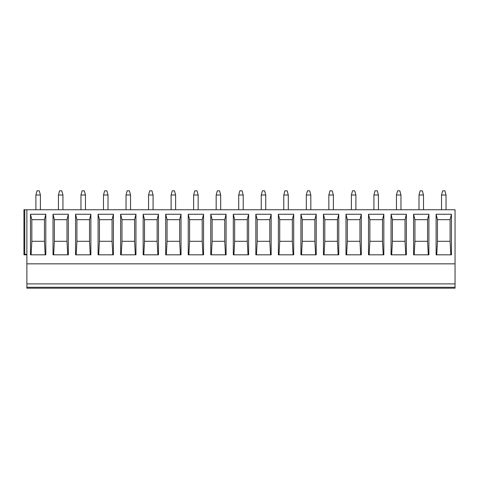 <?xml version="1.0" encoding="UTF-8"?>
<svg xmlns="http://www.w3.org/2000/svg" width="479" height="479" viewBox="0 0 479 479"><rect width="100%" height="100%" fill="white"/><g stroke="black" fill="none" stroke-linecap="round" stroke-linejoin="round"><path stroke-width="0.72" d="M26.878 254.822L24.758 254.822L24.758 254.373L23.95 254.373L23.95 209.754L26.878 209.754L26.878 288.178L455.05 288.178L455.05 283.897L26.878 283.897M24.758 254.822L23.95 254.822L23.95 254.373M26.878 263.839L455.05 263.839L455.05 283.897M26.878 209.754L455.05 209.754L455.05 263.839M451.446 214.263L451.446 254.822L436.118 254.822L436.118 214.263L451.446 214.263L450.092 219.669L450.092 241.302L437.471 241.302L436.734 254.822M428.909 214.263L428.909 254.822L413.587 254.822L413.587 214.263L428.909 214.263L427.555 219.669L427.555 241.302L414.94 241.302L414.197 254.822M406.372 214.263L406.372 254.822L391.05 254.822L391.05 214.263L406.372 214.263L405.024 219.669L405.024 241.302L392.403 241.302L391.666 254.822M383.841 214.263L383.841 254.822L368.513 254.822L368.513 214.263L383.841 214.263L382.487 219.669L382.487 241.302L369.866 241.302L369.129 254.822M361.304 214.263L361.304 254.822L345.982 254.822L345.982 214.263L361.304 214.263L359.951 219.669L359.951 241.302L347.329 241.302L346.592 254.822M338.767 214.263L338.767 254.822L323.445 254.822L323.445 214.263L338.767 214.263L337.414 219.669L337.414 241.302L324.798 241.302L324.061 254.822M316.23 214.263L316.23 254.822L300.908 254.822L300.908 214.263L316.23 214.263L314.883 219.669L314.883 241.302L302.261 241.302L301.525 254.822M293.699 214.263L293.699 254.822L278.371 254.822L278.371 214.263L293.699 214.263L292.346 219.669L292.346 241.302L279.724 241.302L278.988 254.822M271.162 214.263L271.162 254.822L255.84 254.822L255.84 214.263L271.162 214.263L269.809 219.669L269.809 241.302L257.193 241.302L256.451 254.822M248.625 214.263L248.625 254.822L233.303 254.822L233.303 214.263L248.625 214.263L247.272 219.669L247.272 241.302L234.656 241.302L233.92 254.822M226.094 214.263L226.094 254.822L210.766 254.822L210.766 214.263L226.094 214.263L224.741 219.669L224.741 241.302L212.119 241.302L211.383 254.822M203.557 214.263L203.557 254.822L188.235 254.822L188.235 214.263L203.557 214.263L202.204 219.669L202.204 241.302L189.582 241.302L188.846 254.822M181.02 214.263L181.02 254.822L165.698 254.822L165.698 214.263L181.02 214.263L179.667 219.669L179.667 241.302L167.051 241.302L166.309 254.822M158.483 214.263L158.483 254.822L143.161 254.822L143.161 214.263L158.483 214.263L157.136 219.669L157.136 241.302L144.514 241.302L143.778 254.822M135.952 214.263L135.952 254.822L120.624 254.822L120.624 214.263L135.952 214.263L134.599 219.669L134.599 241.302L121.977 241.302L121.241 254.822M113.415 214.263L113.415 254.822L98.093 254.822L98.093 214.263L113.415 214.263L112.062 219.669L112.062 241.302L99.44 241.302L98.704 254.822M90.878 214.263L90.878 254.822L75.556 254.822L75.556 214.263L90.878 214.263L89.525 219.669L89.525 241.302L76.909 241.302L76.173 254.822M68.347 214.263L68.347 254.822L53.019 254.822L53.019 214.263L68.347 214.263L66.994 219.669L66.994 241.302L54.372 241.302L53.636 254.822M45.81 214.263L45.81 254.822L30.482 254.822L30.482 214.263L45.81 214.263L44.457 219.669L44.457 241.302L31.836 241.302L31.099 254.822M24.758 209.754L24.758 254.373L26.878 254.373M446.039 209.754L446.039 195.013L444.907 190.822L442.656 190.822L441.53 195.013L441.53 209.754M446.039 195.013L441.53 195.013M423.502 209.754L423.502 195.013L422.376 190.822L420.119 190.822L418.993 195.013L418.993 209.754M423.502 195.013L418.993 195.013M400.965 209.754L400.965 195.013L399.839 190.822L397.588 190.822L396.456 195.013L396.456 209.754M400.965 195.013L396.456 195.013M378.428 209.754L378.428 195.013L377.302 190.822L375.051 190.822L373.925 195.013L373.925 209.754M378.428 195.013L373.925 195.013M355.897 209.754L355.897 195.013L354.765 190.822L352.514 190.822L351.388 195.013L351.388 209.754M355.897 195.013L351.388 195.013M333.36 209.754L333.36 195.013L332.234 190.822L329.977 190.822L328.851 195.013L328.851 209.754M333.36 195.013L328.851 195.013M310.823 209.754L310.823 195.013L309.697 190.822L307.446 190.822L306.315 195.013L306.315 209.754M310.823 195.013L306.315 195.013M288.286 209.754L288.286 195.013L287.161 190.822L284.909 190.822L283.784 195.013L283.784 209.754M288.286 195.013L283.784 195.013M265.755 209.754L265.755 195.013L264.63 190.822L262.372 190.822L261.247 195.013L261.247 209.754M265.755 195.013L261.247 195.013M243.218 209.754L243.218 195.013L242.093 190.822L239.835 190.822L238.71 195.013L238.71 209.754M243.218 195.013L238.71 195.013M220.681 209.754L220.681 195.013L219.556 190.822L217.304 190.822L216.179 195.013L216.179 209.754M220.681 195.013L216.179 195.013M198.15 209.754L198.15 195.013L197.019 190.822L194.767 190.822L193.642 195.013L193.642 209.754M198.15 195.013L193.642 195.013M175.613 209.754L175.613 195.013L174.488 190.822L172.23 190.822L171.105 195.013L171.105 209.754M175.613 195.013L171.105 195.013M153.076 209.754L153.076 195.013L151.951 190.822L149.699 190.822L148.568 195.013L148.568 209.754M153.076 195.013L148.568 195.013M130.539 209.754L130.539 195.013L129.414 190.822L127.163 190.822L126.037 195.013L126.037 209.754M130.539 195.013L126.037 195.013M108.009 209.754L108.009 195.013L106.877 190.822L104.626 190.822L103.5 195.013L103.5 209.754M108.009 195.013L103.5 195.013M85.472 209.754L85.472 195.013L84.346 190.822L82.089 190.822L80.963 195.013L80.963 209.754M85.472 195.013L80.963 195.013M62.935 209.754L62.935 195.013L61.809 190.822L59.558 190.822L58.426 195.013L58.426 209.754M62.935 195.013L58.426 195.013M40.404 209.754L40.404 195.013L39.272 190.822L37.021 190.822L35.895 195.013L35.895 209.754M40.404 195.013L35.895 195.013M450.829 254.822L450.092 241.302L437.471 241.302L437.471 219.669L436.118 214.263M450.092 219.669L437.471 219.669L450.092 219.669M428.292 254.822L427.555 241.302L414.94 241.302L414.94 219.669L427.555 219.669L414.94 219.669L413.587 214.263M405.761 254.822L405.024 241.302L392.403 241.302L392.403 219.669L405.024 219.669L392.403 219.669L391.05 214.263M383.224 254.822L382.487 241.302L369.866 241.302L369.866 219.669L382.487 219.669L369.866 219.669L368.513 214.263M360.687 254.822L359.951 241.302L347.329 241.302L347.329 219.669L359.951 219.669L347.329 219.669L345.982 214.263M338.156 254.822L337.414 241.302L324.798 241.302L324.798 219.669L337.414 219.669L324.798 219.669L323.445 214.263M315.619 254.822L314.883 241.302L302.261 241.302L302.261 219.669L314.883 219.669L302.261 219.669L300.908 214.263M293.082 254.822L292.346 241.302L279.724 241.302L279.724 219.669L292.346 219.669L279.724 219.669L278.371 214.263M270.545 254.822L269.809 241.302L257.193 241.302L257.193 219.669L269.809 219.669L257.193 219.669L255.84 214.263M248.014 254.822L247.272 241.302L234.656 241.302L234.656 219.669L247.272 219.669L234.656 219.669L233.303 214.263M225.477 254.822L224.741 241.302L212.119 241.302L212.119 219.669L224.741 219.669L212.119 219.669L210.766 214.263M202.94 254.822L202.204 241.302L189.582 241.302L189.582 219.669L202.204 219.669L189.582 219.669L188.235 214.263M180.403 254.822L179.667 241.302L167.051 241.302L167.051 219.669L179.667 219.669L167.051 219.669L165.698 214.263M157.872 254.822L157.136 241.302L144.514 241.302L144.514 219.669L157.136 219.669L144.514 219.669L143.161 214.263M135.335 254.822L134.599 241.302L121.977 241.302L121.977 219.669L134.599 219.669L121.977 219.669L120.624 214.263M112.799 254.822L112.062 241.302L99.44 241.302L99.44 219.669L112.062 219.669L99.44 219.669L98.093 214.263M90.268 254.822L89.525 241.302L76.909 241.302L76.909 219.669L89.525 219.669L76.909 219.669L75.556 214.263M67.731 254.822L66.994 241.302L54.372 241.302L54.372 219.669L66.994 219.669L54.372 219.669L53.019 214.263M45.194 254.822L44.457 241.302L31.836 241.302L31.836 219.669L44.457 219.669L31.836 219.669L30.482 214.263M26.878 287.274L455.05 287.274"/></g></svg>
